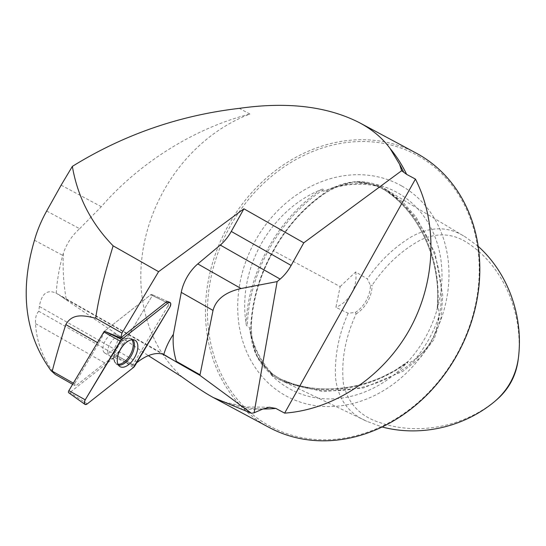 <?xml version="1.0" encoding="UTF-8"?>
<svg xmlns="http://www.w3.org/2000/svg" width="546" height="546" viewBox="0 0 546 546"><rect width="100%" height="100%" fill="white"/><g stroke="black" fill="none" stroke-linecap="round" stroke-linejoin="round"><path stroke-width="0.41" stroke-dasharray="2.73 2.05" d="M103.515 351.576A10.872 5.822 119.6 0 0 104.907 353.105A10.872 5.822 119.6 0 0 115.343 346.533A10.872 5.822 119.6 0 0 115.65 334.207A10.872 5.822 119.6 0 0 106.211 339.202A10.872 5.822 119.6 0 0 103.515 351.576M72.632 384.309L75.601 385.995L104.812 362.981A39.53 21.178 -60.4 0 1 114.414 357.432L115.991 356.19A1.863 0.996 119.6 0 0 116.694 355.371L151.692 296.676A1.863 0.996 119.6 0 0 151.733 294.478A1.863 0.996 119.6 0 0 150.723 294.744L104.559 331.122A1.863 0.996 119.6 0 0 104.45 331.217A1.863 0.996 -60.4 0 1 104.559 331.122L150.723 294.744A1.863 0.996 -60.4 0 1 151.733 294.478A1.863 0.996 -60.4 0 1 151.692 296.676L116.694 355.371A1.863 0.996 -60.4 0 1 115.991 356.19L69.827 392.56A1.863 0.996 -60.4 0 1 68.728 392.779M114.414 357.432L124.201 361.527L115.991 356.19L133.415 367.519M46.669 211.036L79.641 228.706C72.106 235.387 66.68 243.584 63.35 253.31L62.722 255.385C59.2 268.086 57.03 280.678 56.218 293.161C47.215 289.155 41.592 293.591 39.346 306.456L38.8 311.288L133.647 365.192A39.53 21.178 119.6 0 0 132.432 365.431L124.201 361.527M38.8 311.288C36.282 313.663 35.19 317.772 35.524 323.607C36.65 342.574 43.209 359.507 55.201 374.406M73.328 383.149L74.515 383.824L75.601 385.995M104.45 331.217A39.53 21.178 -60.4 0 1 98.683 343.284L74.515 383.824M168.025 301.624L151.733 294.478L168.025 301.624A3.699 1.986 -60.4 0 1 167.943 305.999L169.881 307.105M134.882 365.8L116.694 355.371L132.944 364.687L167.943 305.999M132.944 364.687A3.699 1.986 -60.4 0 1 132.432 365.431M136.671 362.81L133.647 365.192M63.35 253.31A202.361 170.864 -61.8 0 0 66.38 299.972L61.998 296.901L162.804 354.183M66.38 299.972L148.348 355.644M61.998 296.901L55.849 292.943L166.619 355.89M269.123 427.443A155.637 131.409 118.2 0 1 226.815 228.194A155.637 131.409 118.2 0 1 416.154 153.085M79.641 228.706L101.297 206.681C138.916 163.336 193.571 128.446 249.891 114.032A155.637 131.409 -61.8 0 0 146.267 234.289A155.637 131.409 -61.8 0 0 182.303 377.163M249.891 114.032L239.305 108.361M340.158 286.595L355.678 271.956L367.335 278.89L370.488 285.428A29.648 25.027 118.2 0 1 355.398 312.428L348.143 313.233L335.899 307.343L340.158 286.595L273.191 250.628C260.626 272.782 253.283 296.137 251.16 320.693C247.563 348.839 262.292 373.362 284.841 382.159L322.87 391.632L363.404 387.953L402.798 371.396L420.393 357.616L434.118 339.291L441.148 317.526L442.751 295.25L435.046 253.153L416.1 217.042L402.921 202.218L387.36 190.37C368.605 177.204 341.885 178.972 321.225 195.331C301.494 209.882 285.483 228.31 273.191 250.628L273.423 250.771C256.197 282.357 244.362 322.031 255.978 353.699L250.382 333.476L249.433 327.504L247.406 325.832C246.669 326.119 246.232 325.375 246.089 323.614A111.923 94.499 118.2 0 1 320.946 189.674C322.522 188.889 323.382 188.875 323.525 189.633L322.618 191.018L323.88 191.148L331.62 188.117L351.706 182.419L356.06 182.05L373.368 184.555C375.477 185.142 381.756 188.117 375.955 185.155C375.382 184.432 375.935 184.33 377.614 184.835A111.923 94.499 118.2 0 1 397.938 192.943A111.923 94.499 118.2 0 1 437.742 307.248L437.1 309.63C439.12 305.105 439.168 314.632 438.629 317.397C437.981 324.809 436.09 331.872 432.951 338.595L430.548 342.888C426.474 349.092 421.444 354.402 415.472 358.824C413.479 360.653 405.193 365.772 408.026 361.657L408.292 361.302C421.683 346.403 431.231 329.313 436.937 310.039L437.1 309.63C441.871 259.657 419.505 211.978 382.766 188.773L378.555 186.548M348.143 313.233C338.636 334.732 334.445 356.374 335.572 378.166C338.138 399.269 348.696 413.704 367.24 421.464L382.111 426.972M478.173 246.328L465.718 237.21C448.846 226.194 430.828 226.01 411.664 236.664C394.389 247.079 379.613 261.152 367.335 278.89M518.468 357.343C523.123 312.551 503.112 267.827 470.864 245.209C455.228 233.483 438.445 231.763 420.516 240.049C401.563 250.321 385.449 265.37 372.167 285.196L370.488 285.428M355.398 312.428L356.088 313.97C345.29 337.442 341.052 360.613 343.373 383.497C347.884 403.658 360.456 416.816 381.081 422.973C416.857 435.121 462.605 427.839 495.713 400.6M356.088 313.97A30.883 26.072 -61.8 0 0 372.167 285.196M249.433 327.504C253.105 346.403 261.049 362.169 273.273 374.795L280.965 379.217C319.314 396.553 369.321 390.806 408.026 361.657L406.32 363.465A111.923 94.499 118.2 0 1 271.328 375C270.031 373.819 269.84 373.28 270.761 373.382C276.174 376.692 270.666 372.918 268.98 371.335L257.924 357.65L255.978 353.699M418.543 156.081A154.156 130.16 118.2 0 1 403.747 413.615A154.156 130.16 118.2 0 1 207.726 302.225A154.156 130.16 118.2 0 1 418.543 156.081M401.808 186.022A119.854 101.194 118.2 0 1 390.308 386.247A119.854 101.194 118.2 0 1 237.906 299.645A119.854 101.194 118.2 0 1 401.808 186.022M355.678 271.956A29.648 25.027 118.2 0 1 335.899 307.343M166.025 302.163L150.723 294.744L166.025 302.163M104.559 331.122L106.422 332.029L104.559 331.122M87.251 403.897L69.827 392.56M118.427 365.097A14.872 7.965 -60.4 0 1 116.721 364.407A14.872 7.965 -60.4 0 1 117.445 347.727A14.872 7.965 -60.4 0 1 131.402 338.575A14.872 7.965 -60.4 0 1 132.869 339.687M131.879 339.728A14.435 7.733 119.6 0 0 126.87 338.206A14.435 7.733 119.6 0 0 116.735 347.324A14.435 7.733 119.6 0 0 114.087 360.701A14.435 7.733 119.6 0 0 117.963 364.223M121.908 338.5A10.872 5.822 -60.4 0 1 119.212 350.88A10.872 5.822 -60.4 0 1 109.773 355.876A10.872 5.822 -60.4 0 1 108.381 354.347A10.872 5.822 -60.4 0 1 111.077 341.967A10.872 5.822 -60.4 0 1 120.516 336.971A10.872 5.822 -60.4 0 1 121.908 338.5M35.524 323.607L104.812 362.981M97.495 342.615L98.683 343.284M227.402 403.187A155.637 131.409 -61.8 0 0 262.974 408.981A161.336 136.22 118.2 0 1 240.008 408.579M34.473 240.247L62.722 255.385M61.132 185.162L101.297 206.681M268.98 371.335A112.374 94.881 118.2 0 1 250.382 333.476M438.629 317.397A112.374 94.881 118.2 0 1 415.472 358.824M331.62 188.117A112.374 94.881 118.2 0 1 373.368 184.555M271.328 375C310.162 398.28 364.421 393.646 406.32 363.465M320.946 189.674C278.214 218.168 248.13 271.997 246.089 323.614M323.525 189.633C279.634 217.758 248.532 273.41 247.406 325.832M437.742 307.248C441.646 255.473 417.472 206.272 377.614 184.835M351.706 182.419C318.823 188.793 291.298 219.553 273.423 250.771L273.191 250.628M257.924 357.65C264.578 368.291 273.532 376.092 284.787 381.04C329.313 400.853 394.792 391.264 430.548 342.888M432.951 338.595C455.896 281.21 428.583 217.922 386.397 190.943C377.231 185.114 367.117 182.152 356.06 182.05M137.442 362.203L39.346 306.456M104.907 353.105L109.773 355.876C113.193 358.804 114.626 360.408 114.087 360.701L116.721 364.407L119.751 366.475M115.65 334.207L120.516 336.971C124.781 338.411 126.897 338.82 126.87 338.206L131.402 338.575L134.726 340.11M269.369 407.241L246.342 406.968L224.775 402.143M284.841 382.159L367.24 421.464M387.36 190.37L465.718 237.21M325.866 190.499C343.878 183.811 361.445 182.494 378.562 186.541M408.326 361.268L394.601 370.652L382.152 377.027C368.905 382.855 355.446 386.52 341.762 388.042C329.095 389.489 316.714 389.086 304.634 386.821L293.748 384.145L280.965 379.217L284.787 381.04C272.27 375.668 262.762 366.721 256.272 354.197C252.081 343.523 250.566 331.975 251.726 319.546C253.972 295.475 261.254 272.577 273.573 250.846C286.043 228.18 302.348 209.589 322.488 195.065C331.982 188.281 342.021 184.05 352.6 182.364C362.312 180.856 373.573 183.715 386.397 190.943L382.766 188.773C420.652 211.391 442.513 265.179 436.923 310.101"/><path stroke-width="0.82" d="M84.93 404.354L68.728 392.779A1.863 0.996 -60.4 0 1 68.864 390.636L103.863 331.941A1.863 0.996 -60.4 0 1 104.45 331.217L121.69 339.421A3.924 2.102 119.6 0 0 120.222 341.141L85.217 399.836A3.924 2.102 119.6 0 0 84.93 404.354A3.924 2.102 119.6 0 0 87.251 403.897L133.415 367.519A3.924 2.102 119.6 0 0 134.882 365.8L169.881 307.105A3.924 2.102 119.6 0 0 169.97 302.477A3.924 2.102 119.6 0 0 167.854 303.05L121.69 339.421M118.107 364.537A15.172 8.129 119.6 0 0 119.751 366.475A15.172 8.129 119.6 0 0 133.04 359.964A15.172 8.129 119.6 0 0 136.998 342.41A15.172 8.129 119.6 0 0 134.726 340.11A15.172 8.129 119.6 0 0 121.683 347.529A15.172 8.129 119.6 0 0 118.107 364.537M415.438 179.088C438.124 223.628 435.776 282.453 409.425 329.757C382.944 376.979 334.227 409.534 284.637 413.131L415.438 179.088L406.64 174.372L401.644 170.721L399.604 164.312L390.117 148.546C383.183 138.991 373.833 130.849 362.066 124.133L359.643 122.795C327.539 106.327 287.428 101.515 239.305 108.361C179.19 115.39 123.539 134.732 72.352 166.38C77.566 196.819 91.162 223.307 113.131 245.843C104.197 275.123 98.389 299.235 95.714 318.168C86.555 316.332 72.993 311.821 65.793 324.597C60.306 341.7 55.788 357.22 52.232 371.157L50.955 370.55L55.201 374.406L72.632 384.309M52.232 371.157L73.328 383.149M95.714 318.168L121.976 333.094L158.593 271.676L113.131 245.843M167.854 303.05L166.025 302.163L120.584 337.967A39.53 21.178 119.6 0 0 121.976 333.094M120.584 337.967L106.422 332.029M166.025 302.163A3.699 1.986 -60.4 0 1 168.025 301.624L169.97 302.477M162.804 354.183L173.744 360.401L163.793 354.511A50.396 27 119.6 0 0 137.442 362.203L136.671 362.81M158.593 271.676L243.919 208.804L231.272 231.429A29.648 15.882 -60.4 0 1 220.27 245.058L197.795 263.93A29.648 15.882 119.6 0 0 181.272 292.376L173.382 334.336C172.604 343.079 173.587 352.074 176.331 361.329L200.027 374.788L213.022 310.415C216.032 299.379 225.382 292.083 241.073 288.527L277.143 281.6L254.102 412.796L262.981 408.974L269.369 407.248L275.839 408.415L284.637 413.131M401.644 170.721L303.788 242.827L291.141 265.452A29.648 15.882 -60.4 0 1 280.139 279.081L277.143 281.6M148.348 355.644L182.303 377.163C195.734 386.855 206.081 393.652 213.35 397.556L251.453 413.295L199.918 375.368L176.228 361.909A29.648 15.882 -60.4 0 1 176.331 361.329M173.744 360.401L176.228 361.909M251.453 413.295L254.102 412.796M199.918 375.368L200.027 374.788M243.919 208.804L303.788 242.827M72.352 166.38L61.132 185.162L46.669 211.036C41.291 220.68 37.224 230.419 34.473 240.247C19.431 291.216 24.925 334.65 50.955 370.55M359.643 122.795L416.154 153.085A155.637 131.409 118.2 0 1 418.564 154.416A155.637 131.409 118.2 0 1 457.691 353.767A155.637 131.409 118.2 0 1 269.123 427.443L213.35 397.556M399.604 164.312A156.381 132.036 118.2 0 1 403.46 171.69M382.111 426.972C417.963 436.513 461.466 428.822 494.26 401.849C508.585 389.721 516.734 374.256 518.7 355.439C523.177 312.715 506.176 271.335 478.173 246.328M494.26 401.849L495.713 400.6C509.077 389.38 516.659 374.959 518.468 357.343L518.7 355.439M133.415 367.526L169.881 307.111C171.437 303.139 170.761 301.788 167.847 303.05L121.69 339.421L85.224 399.829C83.668 403.801 84.343 405.159 87.258 403.89L133.415 367.526M68.864 390.636L85.217 399.836M120.222 341.141L103.863 331.941M132.869 339.687A14.872 7.965 -60.4 0 1 133.627 340.82A14.872 7.965 -60.4 0 1 130.692 356.613A14.872 7.965 -60.4 0 1 118.427 365.097M117.963 364.223A14.435 7.733 119.6 0 0 129.723 355.739A14.435 7.733 119.6 0 0 132.439 340.622A14.435 7.733 119.6 0 0 131.879 339.728M65.793 324.597L97.495 342.615M163.793 354.511A39.53 21.178 -60.4 0 1 173.382 334.336M213.022 310.415L181.272 292.376M241.073 288.527L197.795 263.93M280.139 279.081L220.27 245.058M406.64 174.372A155.637 131.409 -61.8 0 0 390.117 148.546M221.533 401.071A155.637 131.409 -61.8 0 0 227.402 403.187M262.974 408.981A155.637 131.409 -61.8 0 0 275.839 408.415M291.141 265.452L231.272 231.429M224.775 402.143L223.239 401.603"/></g></svg>
